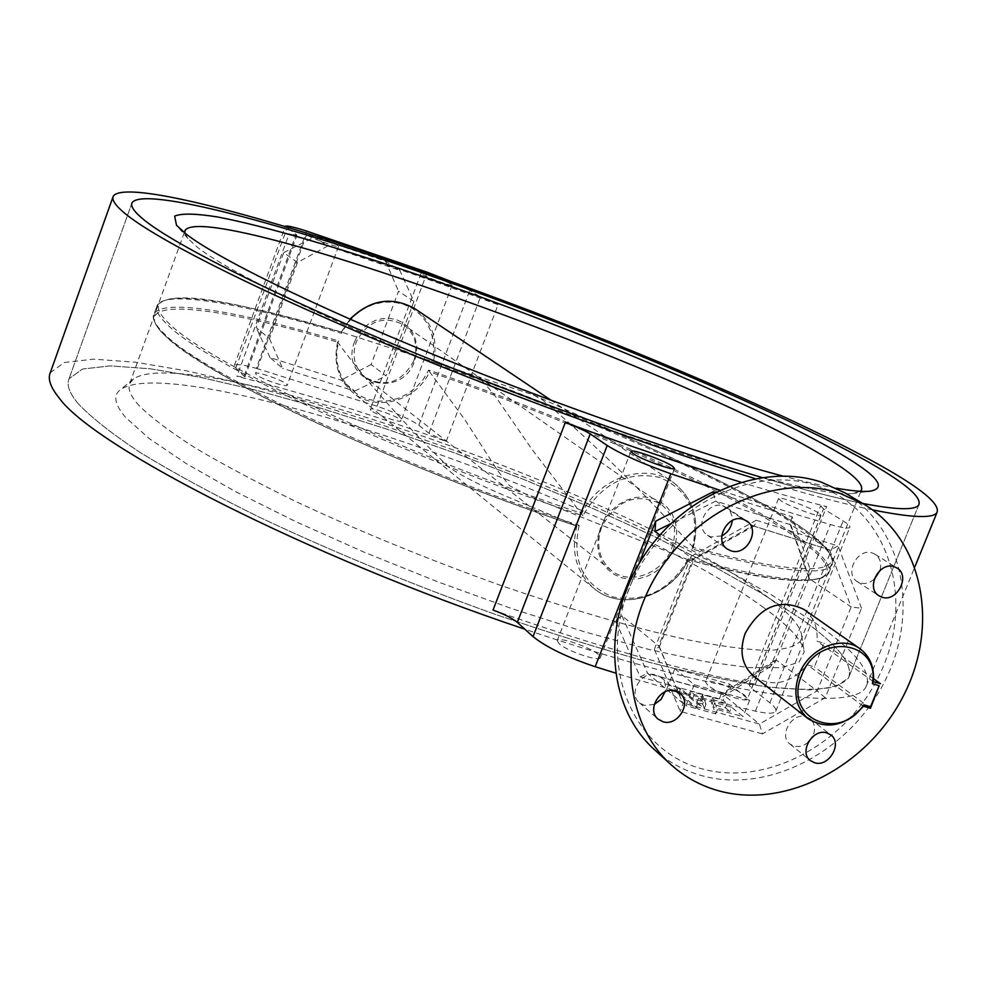 <?xml version="1.0" encoding="UTF-8"?>
<svg xmlns="http://www.w3.org/2000/svg" width="987" height="987" viewBox="0 0 987 987"><rect width="100%" height="100%" fill="white"/><g stroke="black" fill="none" stroke-linecap="round" stroke-linejoin="round"><path stroke-width="0.74" stroke-dasharray="4.93 3.7" d="M558.913 643.549L557.236 640.563C558.247 636.22 590.633 647.262 598.492 654.615L600.318 657.712C599.43 662.129 566.476 650.865 558.913 643.549M707.667 685.163L705.495 681.869C706.458 677.909 736.573 688.395 745.074 695.638L747.381 699.055C746.542 703.077 715.896 692.368 707.667 685.163M818.359 512.845C809.229 506.899 778.953 495.93 778.583 498.447L781.112 500.927C789.982 506.812 820.789 517.99 821.048 515.424L818.359 512.845M256.151 374.579L255.522 373.493C255.769 370.902 282.282 379.958 286.526 384.066L287.205 385.201C287.044 387.817 260.223 378.65 256.151 374.579M337.739 245.541C333.137 242.259 306.575 232.759 306.661 234.425L307.401 235.214C311.83 238.447 338.714 248.082 338.529 246.38L337.739 245.541M370.964 410.456L370.15 409.223C370.396 406.792 395.392 415.428 400.13 419.574L401.006 420.857C400.845 423.312 375.541 414.565 370.964 410.456M451.121 284.12C446.05 280.764 420.993 271.733 421.067 273.3L422.017 274.226C426.927 277.544 452.293 286.686 452.132 285.095L451.121 284.12M77.973 403.424C69.398 393.073 66.425 384.856 69.041 378.786L82.464 369.052L110.347 365.869L150.406 368.817L200.299 377.281L257.792 390.63L320.738 408.174L387.2 429.246L455.34 453.181L523.406 479.337L589.695 507.059L652.469 535.645L709.924 564.391L760.187 592.447L801.222 618.935C838.025 644.893 853.78 664.584 848.487 677.995C842.565 684.805 829.425 688.778 809.044 689.913L768.404 687.075C734.661 682.116 694.848 673.837 648.965 662.215C600.256 648.767 548.513 632.63 493.759 613.815C409.173 583.379 330.3 550.808 257.113 516.102C211.884 493.685 172.972 472.539 140.401 452.638C112.049 433.873 91.236 417.476 77.973 403.424C69.398 393.073 66.425 384.856 69.041 378.786L82.464 369.052L110.347 365.869L150.406 368.817L200.299 377.281L257.792 390.63L320.738 408.174L387.2 429.246L455.34 453.181L523.406 479.337L589.695 507.059L652.469 535.645L709.924 564.391L760.187 592.447L801.222 618.935C838.025 644.893 853.78 664.584 848.487 677.995L835.718 686.681C820.542 689.962 798.101 690.098 768.404 687.075C734.661 682.116 694.848 673.837 648.965 662.215C600.256 648.767 548.513 632.63 493.759 613.815C409.173 583.379 330.3 550.808 257.113 516.102C211.884 493.685 172.972 472.539 140.401 452.638C112.049 433.873 91.236 417.476 77.973 403.424M808.156 742.36L804.393 744.914L799.223 746.53L794.165 746.197L789.995 744.075C778.225 735.648 792.142 711.997 806.095 716.747L810.031 718.721C815.077 723.372 815.904 729.418 812.523 736.833M874.161 579.468L869.387 582.416L865.241 583.465L861.182 583.255L857.308 581.627C843.786 573.829 857.629 547.464 872.36 553.004L875.025 554.238C880.108 557.914 881.773 563.306 880.022 570.412M721.744 535.904L710.948 536.928L707.469 535.238C693.602 526.688 707.815 500.199 723.2 505.973L727.209 508.095L729.985 511.143L731.984 516.065L732.243 520.507M654.282 704.459L644.314 705.347L639.391 702.719C627.572 693.503 641.883 670.05 656.343 674.96L660.994 677.403C665.016 681.079 666.348 685.903 665.004 691.887M816.557 485.653C884.771 507.589 914.431 591.707 883.883 665.041C854.298 738.683 771.415 787.355 703.102 769.12C634.382 752.02 597.431 668.224 628.546 590.053C658.65 511.574 748.825 462.582 816.557 485.653M654.628 749.836C668.705 762.47 684.966 771.229 703.398 776.103C769.761 793.622 850.041 750.786 884.685 681.486C919.921 612.458 903.463 527.663 844.81 492.797M740.706 482.125C772.957 492.044 801.604 500.212 826.65 506.602L755.388 684.213L748.936 684.608L751.514 688.321L769.897 702.855C774.647 706.643 776.596 709.468 775.72 711.331C774.067 713.86 767.294 713.798 755.4 711.146C713.28 701.449 666.607 688.729 615.382 673.011M493.031 610.065C597.69 646.843 685.151 671.555 755.388 684.213M50.275 372.728L64.377 362.488L93.654 359.157L135.638 362.241L187.851 371.1L247.897 385.041L313.582 403.325L382.882 425.274L453.897 450.195L524.85 477.424L593.989 506.294L659.55 536.114L719.683 566.106L772.426 595.469L815.669 623.241C855.013 650.803 871.891 671.728 866.327 685.99C856.864 713.564 718.968 695.304 524.862 629.2M872.545 509.872C842.454 503.654 803.307 493.229 755.092 478.584M825.218 697.76L817.162 690.888L759.447 724.051L682.424 702.867L647.669 673.43L723.039 694.441L759.447 724.051L762.42 733.896L825.218 697.76L861.491 608.276L851.139 606.956L817.162 690.888L776.744 660.402L774.548 660.599L770.724 666.348L809.92 568.759L808.661 577.531L809.525 578.826L851.139 606.956L829.561 549.771L790.846 524.8L715.76 501.1L752.859 525.738L830.141 550.03L838.099 545.996L756.276 520.248L754.438 525.824L752.859 525.738L693.01 558.987L659.859 535.003M617.418 619.219L621.933 615.74L659.242 646.436L659.217 647.176L654.369 649.261L680.228 711.43L762.42 733.896M638.922 563.898L617.64 618.158M723.039 694.441L776.744 660.402M809.525 578.826L790.846 524.8M715.76 501.1L670.469 523.875M621.933 615.74L647.669 673.43M256.299 368.348L377.034 406.225C396.663 413.097 410.592 419.45 418.833 425.274L428.938 433.268L446.186 441.436C371.717 414.404 301.948 392.703 236.892 376.318L244.912 376.948L235.77 368.065L234.326 365.523C235.819 363.734 243.135 364.672 256.299 368.348L306.747 231.143M413.911 301.43L386.003 375.874L371.137 364.499L398.538 291.202L413.911 301.43L399.809 270.389L385.51 261.21L314.446 237.028L327.82 245.948L399.809 270.389M327.82 245.948L297.494 262.443L283.713 252.647L256.201 327.622L269.463 338.627L297.494 262.443M269.463 338.627L282.64 368.361L270.043 357.615L341.206 380.131L354.74 391.074L282.64 368.361M354.74 391.074L386.003 375.874M751.514 688.321L823.516 508.836L843.108 520.926C848.191 524.072 850.436 526.219 849.856 527.342C848.623 528.81 842.145 527.872 830.388 524.541C796.743 514.819 759.793 503.345 719.56 490.12M770.724 666.348L719.4 698.882L640.156 676.872L616.653 623.142M714.933 492.328L792.154 516.818L809.92 568.759M446.186 441.436L498.053 304.699C423.25 276.928 353.63 253.289 289.179 233.796L236.892 376.318M862.589 503.407C836.791 498.336 803.184 489.675 761.767 477.449C803.184 489.675 836.791 498.336 862.589 503.407M244.221 375.702L296.125 234.363L285.317 226.492M451.873 281.801L469.763 290.388L480.484 297.001L428.938 433.268M498.053 304.699L480.484 297.001M296.125 234.363L296.951 235.276L289.179 233.796M823.516 508.836L820.542 506.023L826.65 506.602M371.137 364.499L341.206 380.131M270.043 357.615L256.201 327.622M283.713 252.647L314.446 237.028M385.51 261.21L398.538 291.202M756.276 520.248L690.999 556.508L693.886 559.469L693.01 558.987L658.724 645.782L683.016 703.731L680.228 711.43M719.4 698.882L721.041 694.256L722.866 694.317M640.156 676.872L647.521 673.307M713.268 493.167L715.612 500.977M792.154 516.818L789.847 523.517L790.673 524.689M754.08 676.551C772.599 687.68 790.39 683.769 807.428 664.843L814.386 666.854L823.935 643.228L816.977 641.18C818.038 627.399 813.646 616.789 803.813 609.349M863.317 706.223L807.428 664.843M873.347 681.635L816.977 641.18M870.485 708.259L814.386 666.854M873.569 678.748L823.935 643.228M184.779 232.994L187.937 238.57L196.906 246.849C232.858 275.99 373.654 342.144 530.426 400.993C687.223 459.93 820.863 497.066 852.2 493.562L860.282 491.279M763.901 607.807C624.894 504.591 179.535 349.275 120.611 389.544C112.777 395.219 114.541 404.608 125.892 417.698L149.222 438.549L186.124 463.52L235.683 491.686L296.1 521.815L364.734 552.436L438.166 581.972L512.611 608.868L584.181 631.742L649.31 649.545L705.063 661.586L749.293 667.607L780.729 667.706L798.952 662.277L804.195 651.951C802.641 640.723 789.218 626.017 763.901 607.807M139.315 405.867C130.605 396.268 127.434 388.767 129.803 383.363L133.467 378.959C189.072 340.774 626.449 493.697 762.396 593.236C787.145 610.78 800.247 624.857 801.691 635.468L800.642 640.871C795.658 646.534 784.455 649.73 767.035 650.458C746.012 649.643 719.178 646.004 686.508 639.564C632.642 627.609 570.202 609.374 499.188 584.859C427.445 559.123 360.119 531.561 297.21 502.173C258.15 483.161 224.296 465.161 195.636 448.184C170.48 432.109 151.702 418.007 139.315 405.867M836.297 488.195C821.838 485.641 803.936 481.57 782.568 475.968M350.064 319.208L341.428 332.088L459.239 370.298L481.545 380.094L494.29 394.701L531.808 449.134L582.91 515.732C403.165 456.204 204.617 363.154 167.827 325.019C158.648 316.383 155.095 309.881 157.167 305.514C164.533 289.709 242.444 303.428 341.49 333.285L347.017 323.847L354.308 315.692L363.006 309.19L372.728 304.638L382.993 302.232L393.357 302.096L403.325 304.206L412.455 308.462L420.326 314.656L426.606 322.515L431.011 331.657L433.367 341.675L433.564 352.125L431.603 362.55C568.783 410.024 719.079 475.833 791.377 522.259C821.949 541.838 835.533 555.952 832.14 564.613C825.157 576.716 778.509 571.547 692.183 549.08L693.133 547.44C643.154 491.686 593.027 442.558 542.727 400.056L533.227 394.825L433.33 361.945C438.29 339.565 432.158 321.848 414.947 308.771M576.877 526.108C460.83 487.319 330.485 432.849 249.329 389.766C203.507 365.116 173.823 345.462 160.252 330.793C154.182 323.07 152.097 317.58 153.972 314.347C151.998 318.826 155.527 325.389 164.558 334.038C201.126 372.728 399.414 466.111 579.159 525.392L576.852 526.096C520.828 501.396 480.718 488.22 448.838 467.258C402.141 421.794 365.091 380.094 337.702 342.156L338.64 340.947C239.261 311.201 161.066 297.877 153.972 314.347L157.167 305.514C173.243 286.933 245.714 304.884 341.44 332.088L341.49 333.285M579.159 525.392C571.621 560.9 582.873 584.736 612.915 596.925C645.066 602.798 670.247 590.004 688.457 558.531C774.462 580.64 821.184 585.575 828.611 573.311C832.337 564.453 818.877 550.092 788.194 530.229C716.106 483.371 565.933 417.402 428.765 370.076L423.312 379.341L416.156 387.36L407.631 393.813L398.082 398.378L387.965 400.87L377.7 401.154L367.756 399.217L358.577 395.133L350.582 389.088L344.142 381.315L339.565 372.185L337.048 362.106L336.74 351.532L338.64 340.947M337.69 342.144C333.162 362.735 338.233 379.551 352.927 392.592C375.874 412.369 416.193 401.203 429.604 371.828L428.765 370.076M354.629 341.539C338.208 381.846 401.117 401.598 414.602 360.971L416.477 353.753L416.773 346.4L415.478 339.294L412.64 332.767L408.396 327.153L402.955 322.737L396.589 319.739L389.618 318.32L382.376 318.567L375.257 320.467L368.595 323.909L362.76 328.745L358.01 334.729L354.629 341.539M413.8 360.847C401.709 382.722 385.436 388.162 364.968 377.157C354.604 368.015 351.643 356.344 356.11 342.144C367.645 320.812 383.511 315.026 403.708 324.797C415.108 333.939 418.463 345.956 413.8 360.847M673.566 549.216L669.211 557.704L663.276 565.23L656.047 571.399L647.879 575.939L639.181 578.592L630.372 579.233L621.884 577.839L614.148 574.446L607.56 569.215L602.452 562.417L599.084 554.386L597.641 545.515L598.196 536.249L600.738 527.07L605.13 518.446L611.15 510.822L618.504 504.579L626.794 500.051L635.603 497.448L644.486 496.905L652.987 498.435L660.673 501.964L667.175 507.281L672.172 514.141L675.416 522.185L676.749 531.006L676.12 540.16L673.566 549.216M601.626 527.107C595.679 544.984 598.912 559.419 611.323 570.449C629.583 585.822 662.548 573.62 671.653 548.402C677.884 529.723 674.195 514.869 660.587 503.851C636.183 492.328 616.53 500.076 601.626 527.107M688.457 558.531L688.272 559.839C835.668 599.072 861.108 578.246 786.713 531.154C715.143 484.543 566.044 418.969 429.604 371.84L465.025 419.931L497.177 469.96L509.44 485.678L532.486 497.571L688.235 559.826C670.864 596.716 621.354 612.063 593.89 588.338C576.309 572.67 570.634 551.93 576.864 526.096C398.119 467.048 201.718 374.406 165.298 335.851C122.117 294.879 211.539 304.243 337.702 342.156M341.44 332.088C215.339 293.842 126.114 283.725 169.591 323.995C206.295 361.847 403.029 454.045 581.775 513.413L581.787 513.425C598.504 477.819 645.004 462.039 672.603 481.952C693.145 497.67 699.993 519.507 693.133 547.44L693.121 547.427C840.468 587.216 865.55 567.278 790.883 520.704C755.129 498.114 706.507 473.081 645.004 445.569C577.346 415.453 506.8 387.583 433.33 361.958M431.603 362.55L433.33 361.945M700.079 704.804L680.66 688.556L678.118 687.84L697.501 704.089L700.079 704.804L698.364 709.11L678.97 692.8L688.704 695.49L690.382 691.258L694.231 694.453L703.336 696.982L702.46 694.614L712.799 697.476L713.712 699.857L727.061 703.558L723.126 700.351L690.382 691.258M731.527 707.21L714.748 702.571L717.438 709.591L743.063 716.648L731.527 707.21L729.825 711.442L713.058 706.815L715.723 713.872L698.364 709.11M729.603 684.151L749.651 700.215L694.231 684.744L674.837 668.754L729.603 684.151L723.126 700.351M749.651 700.215L743.063 716.648M688.704 695.49L692.541 698.71L701.646 701.214L700.77 698.833L711.121 701.695L712.022 704.089L725.371 707.778L729.825 711.442M725.371 707.778L727.061 703.558M674.837 668.754L666.657 689.382L676.428 692.084L678.118 687.84M678.97 692.8L680.66 688.556M694.231 684.744L685.903 705.68L666.657 689.382M676.428 692.084L695.786 708.407L685.903 705.68M695.786 708.407L697.501 704.089M715.723 713.872L717.438 709.591M702.633 703.941L704.311 708.555L696.921 702.362L702.633 703.941L704.336 699.684L706.026 704.262L698.611 698.105L704.336 699.684M692.541 698.71L694.231 694.453M701.646 701.214L703.336 696.982M700.77 698.833L702.46 694.614M711.121 701.695L712.799 697.476M712.022 704.089L713.712 699.857M713.058 706.815L714.748 702.571M704.311 708.555L706.026 704.262M696.921 702.362L698.611 698.105M377.034 406.225L427.272 272.239M755.4 711.146L830.388 524.541M235.77 368.065L287.044 228.207M418.833 425.274L469.763 290.388M769.897 702.855L843.108 520.926M690.999 556.508L654.369 649.261M861.491 608.276L838.099 545.996M692.183 549.08C700.128 514.326 689.308 490.44 659.723 477.412C627.288 470.713 601.675 483.494 582.91 515.732M630.903 451.429L557.236 640.563M778.583 498.447L705.495 681.869M306.661 234.425L255.522 373.493M421.067 273.3L370.15 409.223M132.036 202.767L69.041 378.786L132.036 202.767M789.995 744.075L810.438 760.632M857.308 581.627L878.973 595.815M707.469 535.238L727.394 549.105M639.391 702.719L658.07 719.116M866.327 685.99L914.85 566.859M113.011 196.894L113.246 196.228M234.326 365.523L285.292 226.479M775.72 711.331L849.856 527.342M753.352 525.972L830.141 550.03M754.438 525.824L693.873 559.493M659.242 646.436L683.016 703.731M659.217 647.176L693.886 559.469M774.548 660.599L721.041 694.256M722.225 694.046L647.003 673.06M808.661 577.531L789.847 523.517M748.936 684.608L820.542 506.023M244.912 376.948L296.951 235.276M660.994 677.403L680.006 693.392M726.383 507.491L746.616 520.926M875.025 554.238L896.973 568.006M810.031 718.721L830.783 734.883M918.835 504.789L848.487 677.995L918.835 504.789M452.132 285.095L401.006 420.857M338.529 246.38L287.205 385.201M821.048 515.424L747.381 699.055M674.553 468.455L600.318 657.712M187.937 238.57L176.907 225.739M133.467 378.959L120.611 389.544M129.803 383.363L184.816 231.094M800.642 640.871L861.367 490.095M801.691 635.468L804.195 651.951M852.2 493.562L869.436 491.267M611.323 570.449L364.968 377.157M533.227 394.825L645.004 445.569C753.673 495.585 837.605 539.766 832.14 564.613L828.611 573.311C814.843 586.253 768.071 581.762 688.272 559.839M693.195 547.945C700.227 519.89 693.355 497.892 672.603 481.952L551.277 400.401M688.556 559.703C671.345 596.691 621.662 612.273 593.89 588.338L352.927 392.592C338.146 379.452 333.063 362.562 337.677 341.921M660.587 503.851L403.708 324.797M341.305 332.163L349.978 319.171"/><path stroke-width="1.48" d="M672.394 466.148C663.856 460.213 631.322 448.579 630.94 451.343L632.951 453.539C641.18 459.399 674.306 471.268 674.553 468.455L672.394 466.148M143.88 219.768C134.281 211.934 130.333 206.258 132.036 202.767C143.214 185.827 285.835 224.259 443.237 280.197C601.391 336.431 774.45 409.408 865.093 460.152C903.969 482.014 921.883 496.893 918.835 504.789C915.517 510.439 896.776 509.971 862.589 503.407C896.776 509.971 915.517 510.439 918.835 504.789C921.883 496.893 903.969 482.014 865.093 460.152C774.45 409.408 601.391 336.431 443.237 280.197C285.835 224.259 143.214 185.827 132.036 202.767C130.333 206.258 134.281 211.934 143.88 219.768C173.206 243.616 263.566 289.697 387.817 341.835C512.006 393.924 658.736 446.963 761.767 477.449C658.736 446.963 512.006 393.924 387.817 341.835C263.566 289.697 173.206 243.616 143.88 219.768M826.798 732.885C812.683 728.11 798.545 752.119 810.438 760.632L814.657 762.778C828.883 767.467 842.898 743.26 830.783 734.883L826.798 732.885M894.284 566.76C879.392 561.184 865.303 587.931 878.973 595.815L881.922 597.197C896.936 602.687 910.865 575.717 896.973 568.006L894.284 566.76M743.396 519.396C727.838 513.573 713.379 540.469 727.394 549.105L730.923 550.82C746.641 556.557 760.928 529.39 746.616 520.926L743.396 519.396M675.293 690.925C660.661 685.99 646.115 709.801 658.07 719.116L663.054 721.768C677.835 726.629 692.232 702.559 680.006 693.392L675.293 690.925M863.958 504.221L844.81 492.797L821.135 482.063C760.508 461.78 680.944 495.462 641.069 560.357C600.762 625.005 607.782 708.061 654.628 749.836L671.148 764.814C685.36 777.571 701.782 786.38 720.411 791.278C787.453 808.822 868.659 765.295 903.808 695.107C939.575 625.203 923.153 539.408 863.958 504.221L840.06 493.401C778.817 472.958 698.278 507.219 657.811 573.015C616.912 638.577 623.858 722.644 671.148 764.814M615.382 673.011L595.186 666.706C566.859 657.194 546.144 647.151 533.042 636.59L517.311 622.365C512.401 618.306 504.308 614.21 493.031 610.065L565.292 422.547C629.003 445.853 687.47 465.704 740.706 482.125M524.862 629.2C308.598 556.878 93.42 446.494 59.01 397.773C50.522 387.286 47.61 378.934 50.275 372.728L113.011 196.894M755.092 478.584C645.165 445.125 494.438 389.902 369.052 336.814C243.616 283.664 154.034 237.485 124.942 213.451C115.417 205.543 111.519 199.806 113.246 196.228C125.115 178.437 274.657 218.83 438.561 277.051C603.341 335.605 783.715 411.579 879.491 464.951C921.019 488.195 940.192 504.024 937.021 512.438C933.381 518.668 911.889 517.805 872.545 509.872M659.859 535.003L654.998 531.5L655.676 521.198L638.922 563.898M617.64 618.158L616.135 621.983L617.418 619.219M670.469 523.875L654.998 531.5M285.317 226.492L285.342 226.344C286.538 225.357 293.67 226.961 306.747 231.143L427.272 272.239L451.873 281.801M719.56 490.12L670.852 473.748C642.414 463.668 621.205 454.242 607.215 445.482L590.226 433.947L517.311 622.365M616.653 623.142L616.135 621.983M655.676 521.198L713.231 491.773L713.268 493.167M565.292 422.547C576.667 426.803 584.97 430.603 590.226 433.947M812.523 736.833L808.156 742.36M880.022 570.412L874.161 579.468M732.243 520.507C731.392 527.453 727.9 532.585 721.744 535.904M665.004 691.887L661.068 699.388L654.282 704.459M863.798 704.817L870.559 706.741L879.158 685.681L872.397 683.72C880.651 640.168 817.372 631.865 801.703 675.219C782.864 717.549 838.629 743.273 863.798 704.817L863.317 706.223C845.6 725.963 827.217 730.133 808.168 718.733C795.707 707.654 792.734 692.775 799.223 674.109C808.859 648.286 841.627 634.752 859.961 648.73C870.078 656.38 874.531 667.348 873.347 681.635L880.503 683.707L873.569 678.748M859.961 648.73L803.813 609.349C779.903 598.171 760.348 606.203 745.148 633.444C738.979 651.408 741.953 665.781 754.08 676.551L808.168 718.733M879.158 685.681L870.485 708.259L863.317 706.223M873.347 681.635L872.397 683.72M870.559 706.741L870.485 708.259M782.568 475.968C698.512 453.958 560.11 406.175 435.785 355.505C311.361 304.798 215.894 257.508 185.679 233.697L176.513 225.27L174.637 216.116C181.534 213.217 195.845 213.5 217.547 216.967C266.145 226.282 342.292 248.749 427.42 278.063C577.259 330.053 748.158 401.561 832.683 449.344C876.567 474.291 888.818 488.269 869.436 491.267C862.379 491.859 851.325 490.835 836.297 488.195M860.282 491.279L861.367 490.095C864.081 483.445 849.77 471.07 818.445 452.996C670.518 365.301 205.629 198.72 185.038 230.477L184.779 232.994M595.186 666.706L670.852 473.748M713.231 491.773L714.933 492.328M533.042 636.59L607.215 445.482M551.277 400.401L414.947 308.771C392.11 296.026 370.483 299.505 350.064 319.208M914.85 566.859L937.021 512.438M184.816 231.094L185.038 230.477M349.978 319.171C370.372 299.468 392.024 296.001 414.947 308.771"/></g></svg>
